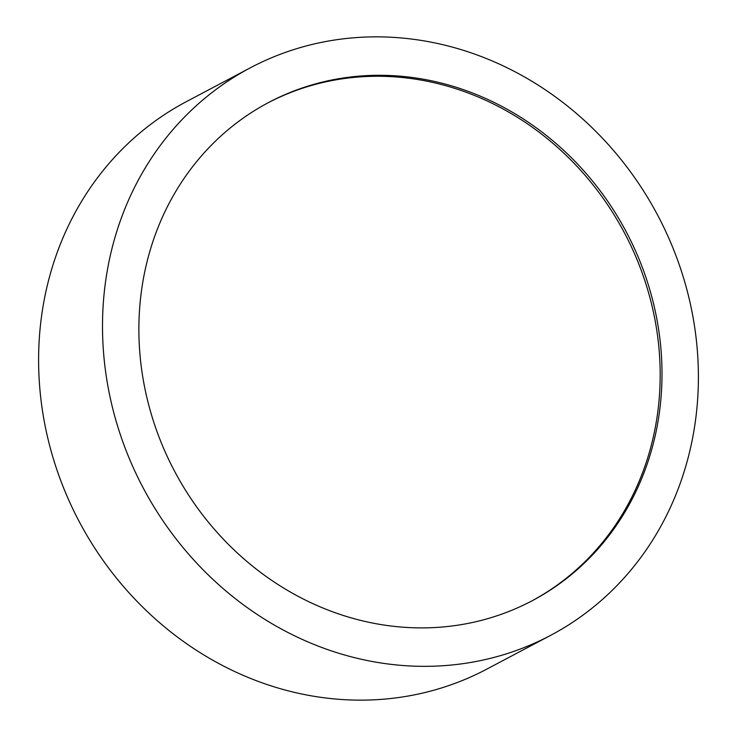 <?xml version="1.0" encoding="UTF-8"?>
<svg xmlns="http://www.w3.org/2000/svg" width="737" height="737" viewBox="0 0 737 737"><rect width="100%" height="100%" fill="white"/><g stroke="black" fill="none" stroke-linecap="round" stroke-linejoin="round"><path stroke-width="1.11" d="M151.481 414.82A281.829 255.592 62.1 0 0 532.243 600.71A281.829 255.592 62.1 0 0 649.408 288.379A281.829 255.592 62.1 0 0 268.646 102.48A281.829 255.592 62.1 0 0 151.481 414.82M531.331 601.199A281.829 255.592 62.1 0 0 647.583 289.346A281.829 255.592 62.1 0 0 267.734 102.968M250.313 67.822L186.415 101.623A321.046 291.152 62.1 0 0 52.953 457.419A321.046 291.152 62.1 0 0 486.687 669.178L550.585 635.377A321.046 291.152 62.1 0 0 684.047 279.581A321.046 291.152 62.1 0 0 250.313 67.822A321.046 291.152 62.1 0 0 116.851 423.609A321.046 291.152 62.1 0 0 550.585 635.377"/></g></svg>
